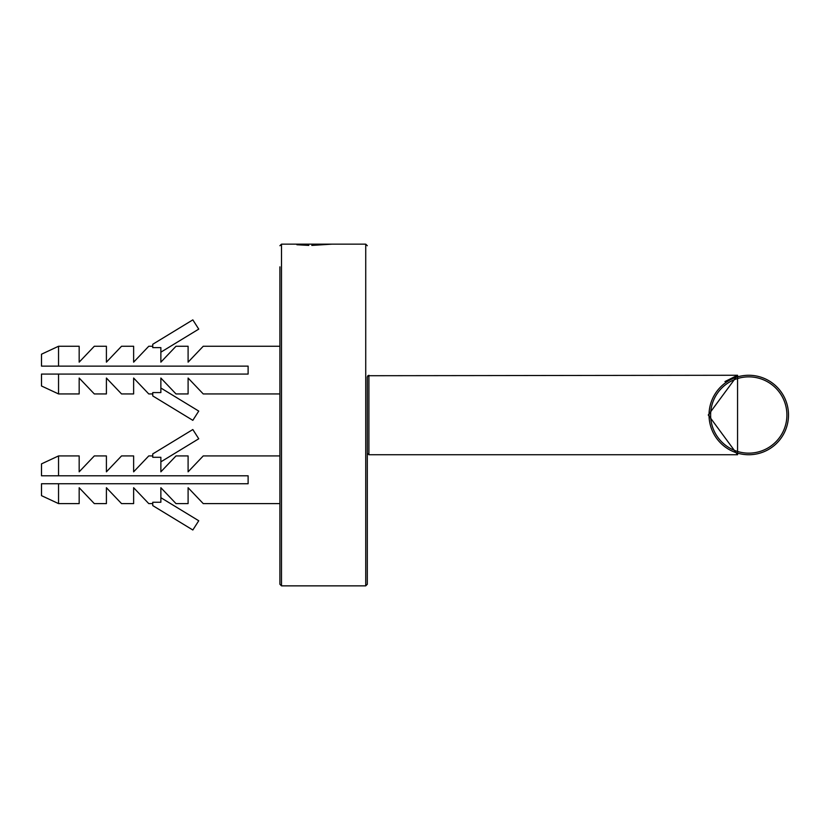 <?xml version="1.0" encoding="UTF-8"?>
<svg xmlns="http://www.w3.org/2000/svg" width="830" height="830" viewBox="0 0 830 830"><rect width="100%" height="100%" fill="white"/><g stroke="black" fill="none" stroke-linecap="round" stroke-linejoin="round"><path stroke-width="1.25" d="M152.751 503.603L148.767 503.603L133.63 487.718L133.63 503.603L121.543 503.603L106.406 487.718L106.406 503.603L94.309 503.603L79.172 487.718L79.172 503.603L58.546 503.603L58.546 483.745L41.5 483.745L41.5 495.655L58.546 503.603M58.546 455.929L41.5 463.877L41.5 475.798L58.546 475.798L58.546 455.929L79.172 455.929L79.172 471.824L94.309 455.929L106.406 455.929L106.406 471.824L121.543 455.929L133.63 455.929L133.63 471.824L148.767 455.929L152.751 455.929M160.864 461.843L198.744 438.78L192.83 429.535L152.751 453.937L152.751 457.289L160.864 457.289L160.864 471.824L176.001 455.929L188.099 455.929L188.099 471.824L203.236 455.929L279.907 455.929M279.907 503.603L203.236 503.603L188.099 487.718L188.099 503.603L176.001 503.603L160.864 487.718L160.864 502.243L152.751 502.243L152.751 505.595L192.83 529.996L198.744 520.752L160.864 497.689M58.546 475.798L248.118 475.798L248.118 483.745L58.546 483.745M58.546 346.255L41.5 354.202L41.5 366.123L58.546 366.123L58.546 346.255L79.172 346.255L79.172 362.15L94.309 346.255L106.406 346.255L106.406 362.15L121.543 346.255L133.63 346.255L133.63 362.15L148.767 346.255L152.751 346.255M152.751 393.939L148.767 393.939L133.63 378.044L133.63 393.939L121.543 393.939L106.406 378.044L106.406 393.939L94.309 393.939L79.172 378.044L79.172 393.939L58.546 393.939L58.546 374.071L41.5 374.071L41.5 385.992L58.546 393.939M160.864 388.015L198.744 411.089L192.83 420.333L152.751 395.931L152.751 392.58L160.864 392.58L160.864 378.044L176.001 393.939L188.099 393.939L188.099 378.044L203.236 393.939L279.907 393.939M160.864 352.179L198.744 329.116L192.83 319.872L152.751 344.274L152.751 347.625L160.864 347.625L160.864 362.15L176.001 346.255L188.099 346.255L188.099 362.15L203.236 346.255L279.907 346.255M58.546 374.071L248.118 374.071L248.118 366.123L58.546 366.123M367.317 444.797L367.317 584.268L367.317 444.797L367.317 584.268L365.729 585.856L365.729 244.145L332.093 244.145L311.779 245.421M367.317 385.203L367.317 584.268L365.729 585.856L281.495 585.856L279.907 584.268L279.907 566.05M279.907 266.845L279.907 584.268M724.943 381.561L737.559 375.264L737.559 454.736L708.27 415L737.559 375.264L737.766 376.83L737.559 375.264L367.794 375.72M748.764 454.736A39.736 39.736 0 0 0 783.178 395.132A39.736 39.736 0 0 0 714.36 395.132A39.736 39.736 0 0 0 748.764 454.736A39.736 39.736 0 0 0 783.178 395.132A39.736 39.736 0 0 0 714.36 395.132A39.736 39.736 0 0 0 748.764 454.736M367.337 453.356L368.904 454.736L737.559 454.736L737.766 453.17M367.317 453.149L367.317 376.851L368.904 375.264L368.904 454.736M332.093 244.145L281.495 244.145L279.907 245.732L281.495 244.145L281.495 585.856M296.891 244.746L308.822 245.4M748.764 453.149A38.149 38.149 0 0 0 781.798 395.931A38.149 38.149 0 0 0 715.73 395.931A38.149 38.149 0 0 0 748.764 453.149M365.729 244.145L367.317 245.732L365.729 244.145"/></g></svg>
